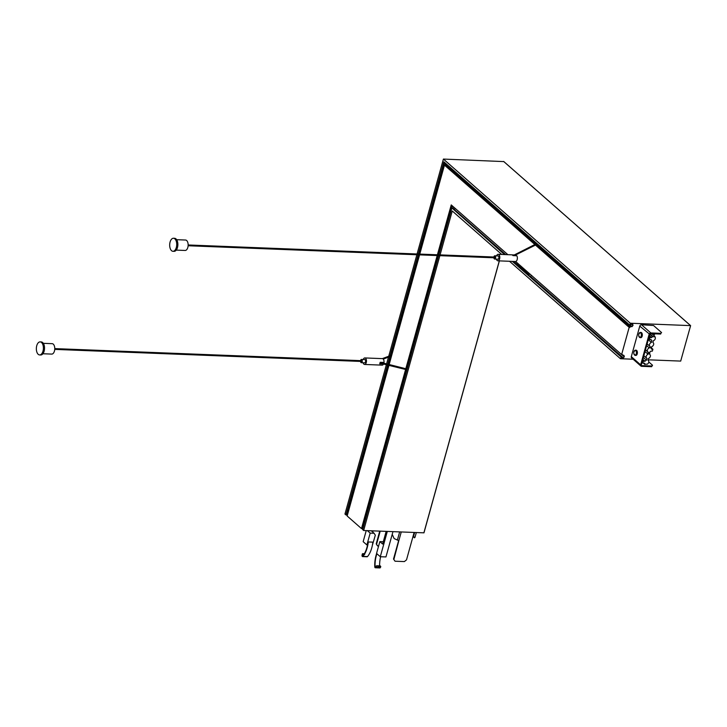 <?xml version="1.0" encoding="UTF-8"?>
<svg xmlns="http://www.w3.org/2000/svg" width="727" height="727" viewBox="0 0 727 727"><rect width="100%" height="100%" fill="white"/><g stroke="black" fill="none" stroke-linecap="round" stroke-linejoin="round"><path stroke-width="1.09" d="M391.29 353.758L418.725 254.832L391.29 353.758A1.372 0.463 -164.5 0 0 392.017 354.231M390.463 356.721L388.327 364.418L390.463 356.721A1.372 0.463 -164.5 0 0 391.19 357.193M386.364 364.736L344.952 514.08L346.206 515.043L388.118 365.172L346.57 515.007M445.16 165.156L445.469 164.048L446.296 164.084M504.965 254.568L451.903 207.958L452.621 206.141M452.103 207.967L505.183 254.577L452.103 207.967M387.309 531.428L380.294 556.718L376.559 553.429L379.839 541.597L383.293 541.733M372.397 545.168L375.323 535.199L374.105 533.273L370.179 533.118L366.899 544.95L367.526 544.977M362.8 555.919L362.8 555.919A20.22 10.896 92.3 0 0 367.671 544.141L368.28 541.96L372.833 542.142A20.783 11.196 -87.7 0 1 367.508 556.573A1.145 0.618 92.3 0 1 367.144 556.764L362.591 556.582A1.145 0.618 92.3 0 1 362.31 556.446A1.145 0.618 92.3 0 1 362.028 555.274L362.7 553.611L363.754 553.747L362.155 554.165M388.927 365.372L347.152 515.997L361.483 528.584L362.818 528.865M346.715 514.489L347.561 514.525M362.664 529.547L363.645 530.501L423.968 532.836L499.349 260.875M633.135 359.22L620.458 358.72L621.403 356.666L519.523 267.172M519.323 267.018L621.53 356.721L621.912 357.975L623.366 357.966L624.329 356.693L623.993 355.476L621.694 354.585L624.275 356.866M538.743 245.281L538.08 245.253A1.372 1.054 -48.7 0 1 537.562 244.245M622.621 355.394L622.421 354.612L621.621 354.585L629.173 327.359L630.591 326.641L536.917 244.363M536.281 243.809L445.469 164.048L445.251 165.156L444.461 165.129L419.788 254.087M630.591 326.641L632.063 326.614L633.026 325.332L632.69 324.124L631.409 324.042L629.809 325.269L630.3 323.224L690.614 325.623L680.69 361.092L648.075 359.81M651.819 365.999L652.528 365.245L651.619 366.708L651.819 365.999L641.768 365.608A0.782 0.6 -48.7 0 1 641.305 364.872L649.774 334.338L639.769 326.105L631.309 356.639A1.563 1.209 -48.7 0 0 631.59 357.866L640.932 366.072A1.563 1.209 -48.7 0 1 640.651 364.845L631.309 356.639M639.769 326.105A1.563 1.209 -48.7 0 1 641.487 324.742L653.555 325.523L661.588 332.584L660.879 333.339L650.829 332.948A1.563 1.209 -48.7 0 0 649.12 334.311L640.651 364.845L641.305 364.872M639.805 332.639A2.608 1.409 92.3 0 1 640.396 332.421L641.014 332.448A2.608 1.409 92.3 0 1 642.25 334.129A2.608 1.409 92.3 0 1 641.814 336.964A2.608 1.409 92.3 0 1 640.805 337.664L640.196 337.637A2.608 1.409 92.3 0 1 639.615 337.373M634.88 350.387A2.608 1.409 92.3 0 1 635.48 350.178L636.089 350.196A2.608 1.409 92.3 0 1 637.334 351.877A2.608 1.409 92.3 0 1 636.888 354.712A2.608 1.409 92.3 0 1 635.889 355.412L635.271 355.385A2.608 1.409 92.3 0 1 634.698 355.13M630.3 323.224L443.406 159.068L503.811 161.594M363.645 530.501L439.862 255.659M440.071 254.886L452.249 210.984L501.73 254.441M620.458 358.72L509.509 261.275M451.903 207.958L504.538 254.55M454.92 208.167L454.539 209.958M629.964 327.395L535.972 244.835M535.336 244.281L445.251 165.156M629.773 325.196L443.879 161.839L629.782 325.114M386.573 363.982L388.463 357.184M388.727 356.248L416.871 254.759M417.08 253.977L443.406 159.068M660.879 333.339L661.588 332.584M660.679 334.047L650.629 333.657A0.782 0.6 -48.7 0 0 649.774 334.338M651.619 366.708L641.577 366.317A1.563 1.209 -48.7 0 1 640.932 366.072M652.528 365.245L648.775 361.946M649.093 336.81L649.902 337.519L649.365 339.445L651.083 339.509A2.445 1.89 131.3 0 0 651.592 340.463A2.445 1.89 131.3 0 0 651.883 340.663L651.392 342.444A2.445 1.89 131.3 0 0 649.574 344.244A2.445 1.89 131.3 0 0 649.947 346.379A2.445 1.89 131.3 0 0 650.247 346.579L649.284 347.951A2.445 1.89 131.3 0 0 647.466 349.751A2.445 1.89 131.3 0 0 647.839 351.886A2.445 1.89 131.3 0 0 648.139 352.086L647.939 352.813L649.42 352.868L649.62 352.15A2.445 1.89 131.3 0 0 651.038 351.077L652.373 351.132L652.901 349.214L651.574 349.16A2.445 1.89 131.3 0 0 651.065 348.206A2.445 1.89 131.3 0 0 650.765 348.006L650.865 347.67M648.557 338.737L649.365 339.445M642.523 360.474L643.34 361.192L642.804 363.109L644.513 363.182A2.445 1.89 131.3 0 0 645.022 364.127L647.212 364.209A2.445 1.89 131.3 0 0 648.257 360.456A2.445 1.89 131.3 0 0 647.957 360.247L648.448 358.475A2.445 1.89 131.3 0 0 650.274 356.666A2.445 1.89 131.3 0 0 649.893 354.54A2.445 1.89 131.3 0 0 649.593 354.331L649.42 352.868M641.996 362.4L642.804 363.109M652.891 342.453L653.173 342.699A2.445 1.89 131.3 0 1 653.555 344.834A2.445 1.89 131.3 0 1 651.728 346.643L651.437 347.688L649.956 347.633M649.883 353.286L647.939 352.813M646.648 345.625L649.284 347.951M653.173 342.699A2.445 1.89 131.3 0 0 652.873 342.499L653.373 340.727A2.445 1.89 131.3 0 0 655.191 338.918A2.445 1.89 131.3 0 0 654.818 336.792L652.628 336.701A2.445 1.89 131.3 0 0 651.61 337.592L649.902 337.519M645.003 351.541L648.111 354.276A2.445 1.89 131.3 0 0 646.285 356.085A2.445 1.89 131.3 0 0 646.666 358.211A2.445 1.89 131.3 0 0 646.966 358.411L646.476 360.192A2.445 1.89 131.3 0 0 645.049 361.255L643.34 361.192M648.402 353.222L648.111 354.276M652.255 333.72A1.309 0.7 92.3 0 1 652.428 334.256M651.165 347.679L652.901 349.214M648.284 339.709L651.392 342.444M651.792 333.702L654.918 336.447M649.983 333.957L652.719 336.365M649.811 334.229L652.628 336.701M649.411 335.656L651.61 337.592M643.359 357.457L646.476 360.192M642.85 359.32L645.049 361.255M643.913 363.155L645.022 364.127M643.413 363.137L644.922 364.463M654.718 333.82A1.863 1 92.3 0 1 653.727 335.02L653.264 335.002M531.283 275.233A1.372 1.054 -48.7 0 1 530.11 276.414M528.929 275.379A1.372 1.054 -48.7 0 1 529.956 274.061M527.375 274.015A1.372 1.054 -48.7 0 1 527.502 273.552M515.216 261.466A3.262 1.754 -87.7 0 0 515.479 261.511A3.262 1.754 -87.7 0 0 515.625 261.502A3.262 1.754 -87.7 0 0 517.251 259.266A3.262 1.754 -87.7 0 0 516.806 255.759L512.962 255.604A3.262 1.754 92.3 0 0 512.153 254.886L513.871 254.959M496.577 255.868A3.262 1.754 92.3 0 1 498.168 254.305A3.262 1.754 92.3 0 1 498.422 254.35A3.262 1.754 92.3 0 1 499.776 257.876A3.262 1.754 92.3 0 1 497.904 260.82A3.262 1.754 92.3 0 1 496.45 259.13M515.807 255.713L515.997 255.041L515.479 255.023M493.869 257.785A1.627 0.881 -87.7 0 0 494.678 259.057L497.968 259.194A1.627 0.881 -87.7 0 0 498.813 258.249A1.627 0.881 -87.7 0 0 498.095 255.931L494.805 255.804A1.627 0.881 -87.7 0 0 493.96 256.74A1.627 0.881 -87.7 0 0 493.906 257.004M494.678 259.057A1.627 0.881 -87.7 0 0 495.514 258.121A1.627 0.881 -87.7 0 0 494.805 255.804M173.144 238.265A6.525 3.517 -87.7 0 0 169.682 244.917A6.525 3.517 -87.7 0 0 172.944 251.288A6.525 3.517 -87.7 0 0 173.253 251.278A6.525 3.517 -87.7 0 0 176.716 244.617A6.525 3.517 -87.7 0 0 173.453 238.256A6.525 3.517 -87.7 0 0 173.144 238.265M172.944 251.288L174.098 251.333A6.525 3.517 -87.7 0 0 174.407 251.324A6.525 3.517 -87.7 0 0 177.87 244.663A6.525 3.517 -87.7 0 0 174.607 238.302L173.453 238.256M176.252 250.115L185.131 250.461A5.216 2.808 -87.7 0 0 188.148 245.362A5.216 2.808 -87.7 0 0 185.539 240.037L176.661 239.683M536.299 243.745L536.335 243.781A1.372 1.054 -48.7 0 1 536.008 242.873M362.273 528.611L406.357 369.661M406.566 368.907L437.99 255.586M438.208 254.813L451.885 205.496M414.999 537.271L413.445 536.844M414.472 537.78L413.427 536.926M414.026 532.773L406.511 559.872L404.376 561.58L395.043 561.217L393.516 559.045L398.678 540.415M395.043 561.217L393.516 559.045M393.889 559.372L398.905 540.434A1.563 0.527 -164.5 0 1 397.387 540.052L394.125 538.571L392.216 534.354M386.155 531.382L382.647 544.06L379.839 541.597M380.294 556.718L385.955 556.937L392.962 531.655M379.739 531.128L376.213 543.851L377.368 545.695L378.603 546.059M377.74 546.022L376.213 543.851M380.203 531.146L376.586 544.178M374.105 533.273L371.306 530.81L367.38 530.646L370.179 533.118M373.042 530.864L372.715 532.046M366.899 544.95L363.164 541.67L366.235 530.601M362.473 555.946L362.446 554.265M368.28 541.96A20.783 11.196 92.3 0 1 362.946 556.391A1.145 0.618 92.3 0 1 362.591 556.582M364.718 554.365L363.754 553.747M380.521 566.242L378.513 566.615L376.731 565.751L380.294 565.888L380.794 566.697L380.366 567.542L375.814 567.36A1.145 0.618 -87.7 0 1 375.323 567.751A1.145 0.618 -87.7 0 1 375.123 567.678A1.145 0.618 -87.7 0 1 374.759 566.751A20.783 11.196 92.3 0 1 376.65 553.511M375.814 567.36L376.004 566.179L375.605 566.987L375.059 566.669A20.22 10.896 92.3 0 1 376.922 553.747M380.639 556.728A20.22 10.896 -87.7 0 0 379.594 565.86M379.676 567.86A1.145 0.618 -87.7 0 0 379.885 567.932A1.145 0.618 -87.7 0 0 380.366 567.542M376.232 566.533L376.95 566.106M378.513 566.615L377.486 565.779M376.731 565.751L376.004 566.179M391.38 353.413A1.372 0.463 -164.5 0 1 391.898 353.349A1.372 0.463 -164.5 0 1 392.244 353.386M42.92 353.749L51.744 354.094A5.216 2.808 -87.7 0 0 54.761 348.996A5.216 2.808 -87.7 0 0 52.153 343.671L43.338 343.326M39.921 354.912A6.525 3.517 -87.7 0 0 43.393 348.26A6.525 3.517 -87.7 0 0 40.121 341.89A6.525 3.517 -87.7 0 0 39.812 341.908A6.525 3.517 -87.7 0 0 36.35 348.56A6.525 3.517 -87.7 0 0 39.612 354.93A6.525 3.517 -87.7 0 0 39.921 354.912M39.612 354.93L40.767 354.976A6.525 3.517 -87.7 0 0 41.075 354.958A6.525 3.517 -87.7 0 0 44.538 348.306A6.525 3.517 -87.7 0 0 41.275 341.935L40.121 341.89M361.473 359.438L364.772 359.565A1.627 0.881 92.3 0 1 365.118 359.72A1.627 0.881 92.3 0 1 365.554 361.564A1.627 0.881 92.3 0 1 364.636 362.828L361.346 362.7A1.627 0.881 -87.7 0 0 362.255 361.437A1.627 0.881 -87.7 0 0 361.819 359.592A1.627 0.881 -87.7 0 0 361.473 359.438A1.627 0.881 -87.7 0 0 360.574 360.647M360.547 361.428A1.627 0.881 -87.7 0 0 361.001 362.546A1.627 0.881 -87.7 0 0 361.346 362.7M363.118 362.764A3.262 1.754 -87.7 0 0 363.882 364.154A3.262 1.754 -87.7 0 0 364.572 364.454A3.262 1.754 -87.7 0 0 366.463 361.264A3.262 1.754 -87.7 0 0 364.836 357.938L382.402 358.629A3.262 1.754 -87.7 0 1 384.038 361.673A3.262 1.754 -87.7 0 1 383.992 362.446L380.148 362.291A3.262 1.754 92.3 0 1 379.721 363.827L383.229 363.963M364.836 357.938A3.262 1.754 -87.7 0 0 363.409 359.111A3.262 1.754 -87.7 0 0 363.246 359.511M364.572 364.454L382.148 365.145A3.262 1.754 -87.7 0 0 383.538 364.045M391.571 355.294L391.371 356.012L391.571 355.294M507.891 254.686L451.24 204.923L437.409 254.777M437.2 255.559L405.811 368.725M405.602 369.48L361.483 528.584M419.57 254.859L389.136 364.618M515.652 261.502L621.621 354.585M444.461 165.129L534.854 244.517M535.49 245.081L629.173 327.359M418.934 254.05L444.361 162.385L418.934 254.05M346.406 515.052L387.982 365.136M388.191 364.381L390.39 356.466M390.644 355.539L418.579 254.823M418.797 254.05L444.242 162.275M453.185 208.858L453.675 207.068M631.89 326.696L630.264 325.26M690.532 325.596L503.638 161.439M620.985 356.83L512.608 261.638M362.646 529.619L438.635 255.613M451.785 208.067L438.817 254.841L451.776 208.213M621.194 356.657L517.161 265.282M623.193 358.057L530.21 276.387M527.393 273.906L521.732 268.935M505.392 254.586L454.584 209.958M623.366 357.966L530.392 276.315M527.438 273.715L524.649 271.271M505.665 254.595L454.693 209.867M624.329 356.693L622.866 355.403M632.063 326.614L630.391 325.151M632.972 325.505L631.327 324.06M633.026 325.332L631.563 324.051M345.952 514.952L387.527 365.027M387.736 364.272L389.845 356.666M390.099 355.739L418.098 254.804M418.307 254.032L443.879 161.839M650.629 333.657L650.829 332.948L641.487 324.742M641.577 366.317L641.287 365.181M641.196 336.937A2.608 1.409 92.3 0 1 640.196 337.637L638.797 336.001A2.445 1.318 92.3 0 1 638.879 333.947A2.445 1.318 92.3 0 1 639.178 333.23A2.445 1.318 92.3 0 1 641.041 333.357A2.445 1.318 92.3 0 1 640.869 336.81A2.445 1.318 92.3 0 1 638.797 336.001A4.244 4.244 0 0 1 638.879 333.947L640.396 332.421A2.608 1.409 92.3 0 1 641.632 334.102A2.608 1.409 92.3 0 1 641.196 336.937M636.279 354.694A2.608 1.409 92.3 0 1 635.271 355.385L633.871 353.749A2.445 1.318 92.3 0 1 633.953 351.695A2.445 1.318 92.3 0 1 634.262 350.977A2.445 1.318 92.3 0 1 636.116 351.105A2.445 1.318 92.3 0 1 635.952 354.558A2.445 1.318 92.3 0 1 633.871 353.749A4.244 4.244 0 0 1 633.953 351.695L635.48 350.178A2.608 1.409 92.3 0 1 636.716 351.85A2.608 1.409 92.3 0 1 636.279 354.694M528.311 274.197L512.726 261.402M346.206 515.043L387.791 365.09M388 364.336L390.163 356.557M390.417 355.621L418.379 254.813M418.588 254.041L444.079 162.13M444.779 165.138L445.315 163.221M444.979 165.147L445.469 163.357M453.348 208.994L453.839 207.213M423.877 532.864L499.304 260.875M401.249 531.973L398.905 540.434M397.387 540.052L399.65 531.919M362.946 556.391L367.508 556.573M363.236 555.373L362.328 555.337M375.059 566.669L375.741 566.697M406.929 369.807L381.602 363.564L381.775 362.828M621.53 356.721L520.168 267.681M505.247 254.577L452.258 208.04M629.809 325.269L443.997 162.057M690.614 325.623L503.729 161.485M645.485 349.814L647.839 351.886M647.121 343.898L649.947 346.379M650.483 339.491L651.592 340.463M643.84 355.73L646.666 358.211M528.802 273.588L513.607 261.438M513.934 254.923L498.168 254.305M515.479 261.511L497.904 260.82M514.225 255.65L537.017 244.317M512.98 255.604L536.662 243.618M494.76 257.04L188.148 244.972M494.723 257.821L188.12 245.753M537.853 245.117L536.971 244.336M362.619 529.574L438.599 255.613M423.968 532.836L499.385 260.875M414.635 532.5L413.427 536.871M416.317 532.573L414.999 537.308M414.454 537.826L414.972 537.353M375.323 567.751L379.885 567.932M407.138 369.052L380.239 362.291M361.392 361.455L54.734 349.387M361.428 360.674L54.761 348.606M383.265 359.102L391.508 356.057M382.284 358.629L391.344 355.285M381.602 363.564L380.003 363.046"/></g></svg>
